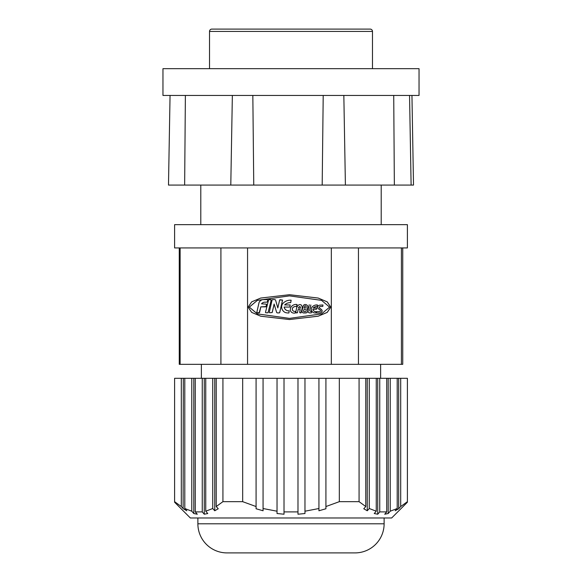 <?xml version="1.0" encoding="UTF-8"?>
<svg xmlns="http://www.w3.org/2000/svg" width="582" height="582" viewBox="0 0 582 582"><rect width="100%" height="100%" fill="white"/><g stroke="black" fill="none" stroke-linecap="round" stroke-linejoin="round"><path stroke-width="0.87" d="M372.48 31.428L209.52 31.428A2.328 2.328 0 0 1 211.848 29.1L370.152 29.1A2.328 2.328 0 0 1 372.48 31.428L372.48 68.676M197.88 523.8L384.12 523.8A29.1 29.1 0 0 1 355.02 552.9L226.98 552.9A29.1 29.1 0 0 1 197.88 523.8L197.88 517.98M209.52 31.428L209.52 68.676M409.546 95.448L162.96 95.448L162.96 68.676L419.04 68.676L419.04 95.448L409.546 95.448L411.11 185.076L413.511 185.076L411.947 95.448M343.838 95.448L345.402 185.076L394.356 185.076L393.723 95.448M200.79 185.076L200.79 224.652M381.21 185.076L381.21 224.652M174.6 247.932L407.4 247.932L407.4 224.652L174.6 224.652L174.6 247.932M220.913 247.932L220.913 364.332L179.256 364.332L179.256 247.932M380.628 378.3L380.628 364.332M201.372 378.3L201.372 364.332M174.6 501.669L174.6 378.3L222.928 378.3L222.928 501.669L216.22 506.544L218.243 508.755L214.751 510.77L212.728 508.523L205.744 511.207L207.767 513.52L204.275 514.219L202.252 511.891L195.268 511.891L197.291 514.219L193.799 513.52L191.776 511.207L184.792 508.523L186.815 510.77L183.323 508.755L181.3 506.544L174.6 501.669L174.6 502.23L190.35 517.98L391.65 517.98L407.4 502.23L407.4 501.669L400.7 506.544L398.677 508.755L395.185 510.77L397.208 508.523L390.224 511.207L388.201 513.52L384.709 514.219L386.732 511.891L379.748 511.891L377.725 514.219L374.233 513.52L376.256 511.207L369.272 508.523L367.249 510.77L363.757 508.755L365.78 506.544L359.072 501.669L359.072 378.3L339.328 378.3L339.328 501.669L359.072 501.669M339.328 501.669L325.92 506.544L325.92 508.755L318.936 510.77L318.936 508.523L304.968 511.207L304.968 513.52L297.984 514.219L297.984 511.891L284.016 511.891L284.016 514.219L277.032 513.52L277.032 511.207L263.064 508.523L263.064 510.77L256.08 508.755L256.08 506.544L242.672 501.669L242.672 378.3L222.928 378.3M222.928 501.669L242.672 501.669M322.945 304.968L319.802 305.164A2.895 2.895 90 0 0 318.223 305.826A1.964 1.964 90 0 0 318.165 308.613L320.245 310.119A0.815 0.815 90 0 1 319.729 311.574L316.644 311.654L316.419 312.992L319.853 312.992A5.427 5.427 -90 0 0 320.646 312.81A2.146 2.139 -90 0 0 321.453 309.515L319.562 308.016A0.771 0.771 90 0 1 319.38 306.954A1.717 1.717 90 0 1 320.478 306.525L322.792 306.401L322.945 304.968L322.792 306.401M321.453 309.515L321.417 309.515A1.884 1.884 90 0 1 322.13 311.014L322.166 311.014A1.884 1.884 -90 0 0 322.166 310.992M305.354 304.532A2.488 2.488 90 0 1 306.823 308.998A2.168 2.168 90 0 1 305.492 312.956L303.688 312.956A1.746 1.746 90 0 1 302 310.766L303.244 306.016A1.979 1.979 90 0 1 305.354 304.532L305.39 304.532A1.979 1.979 -90 0 0 305.194 304.524L305.157 304.524M305.615 312.956L305.652 312.956A2.168 2.168 -90 0 0 306.86 308.998A2.488 2.488 -90 0 0 305.39 304.532M270.87 299.599L271.212 300.021L268.026 312.774L271.256 299.948L268.658 299.592L270.906 299.599M267.327 299.592L267.669 300.021L267.364 299.592L262.686 299.592A5.929 5.929 90 0 0 259.106 302.313L256.822 312.345L257.164 312.774L259.572 312.498L260.86 306.852L266.243 306.583L266.33 304.124L261.551 303.84A4.234 4.227 90 0 1 264.919 302.167L266.52 302.167A1.048 1.048 -90 0 0 267.56 301.243L267.705 300.021M261.551 303.84L266.294 304.124L266.672 304.553M277.84 307.893L275.519 299.992L277.825 307.958L279.644 299.999L282.539 300.072L279.753 312.359A0.698 0.698 90 0 1 279.069 312.905L279.105 312.905A0.698 0.698 -90 0 0 279.789 312.359L282.576 300.072L280.015 299.723M301.141 304.939A4.38 4.38 90 0 1 302.189 308.315L302.225 308.315A4.38 4.38 -90 0 0 301.17 304.939A2.452 2.452 -90 0 0 299.97 304.626L299.934 304.626A2.452 2.452 90 0 1 301.141 304.939L301.17 304.939M311.268 311.217L311.603 311.676L310.402 311.217A0.917 0.917 90 0 1 309.733 310.133L310.81 304.975M384.12 523.8L384.12 517.98M306.219 306.918A1.149 1.142 90 0 1 305.332 308.038L304.102 308.082L304.721 306.045A0.371 0.371 90 0 1 305.019 305.776A1.149 1.142 90 0 1 306.219 306.918M306.234 310.672A1.164 1.164 90 0 1 305.834 311.545A2.379 2.379 90 0 1 304.502 311.69L303.455 311.195L304 309.508L305.07 309.508A1.164 1.164 90 0 1 306.234 310.672M300.479 307.871A2.27 2.27 90 0 1 300.465 308.14L298.348 308.133A5.187 5.187 90 0 1 299.243 306.699A0.691 0.691 90 0 1 300.225 306.823A2.27 2.27 90 0 1 300.479 307.871M263.617 29.1L267.858 29.1M170.053 95.448L168.489 185.076L322.188 185.076L323.206 95.448M252.835 95.448L253.752 185.076M185.382 95.448L184.647 185.076M394.356 185.076L411.11 185.076M322.188 185.076L345.402 185.076M220.913 364.332L247.561 364.332L247.561 247.932M180.122 364.332L180.122 247.932M401.413 247.932L401.413 364.332L402.744 364.332L402.744 247.932M401.413 364.332L358.447 364.332L358.447 247.932M331.333 247.932L331.333 364.332L358.447 364.332M289.436 319.547L318.187 316.201L327.23 312.396L330.794 307.129L327.23 301.854L318.187 298.049L289.472 294.71L260.721 298.049L251.679 301.854L248.107 307.129L251.679 312.396L260.721 316.201L289.436 319.547L318.15 316.201L327.193 312.396L330.765 307.129L327.193 301.854L318.15 298.049L289.472 294.71M331.333 364.332L247.561 364.332M329.601 307.129L321.57 313.88L289.436 318.383L257.309 313.88L249.271 307.129L257.309 300.37L289.436 295.874L321.57 300.37L329.601 307.129M242.672 378.3L339.328 378.3M359.072 378.3L407.4 378.3L407.4 501.669M289.472 318.383L257.339 313.88L249.307 307.129L257.339 300.377L289.472 295.874M313.276 307.936A4.86 4.86 90 0 1 317.154 306.503L317.43 304.953A6.329 6.329 -90 0 0 316.841 304.924L316.804 304.924A6.329 6.329 90 0 1 317.401 304.953M316.091 311.625L315.88 312.992A7.792 7.792 90 0 1 315.626 312.992L315.662 312.992A7.792 7.792 -90 0 0 315.91 312.992L316.091 311.625A2.874 2.874 90 0 1 312.92 309.275L316.499 309.268L316.71 307.936L313.24 307.936A4.86 4.86 90 0 1 316.71 306.481M317.154 306.503L317.43 304.953M303.724 312.956L305.492 312.956M295.496 311.414A10.876 10.876 90 0 1 293.699 311.261A2.364 2.364 90 0 1 292.957 307.543A4.183 4.183 90 0 1 296.434 306.539L297.111 304.517A6.009 6.009 -90 0 0 296.085 304.43L296.049 304.43A6.009 6.009 90 0 1 297.075 304.517M295.249 313.021L295.212 313.021A5.762 5.762 90 0 1 294.216 313.109L294.245 313.109A5.762 5.762 -90 0 0 295.249 313.021L295.663 311.414A10.876 10.876 90 0 1 293.663 311.261A2.364 2.364 90 0 1 292.921 307.543A4.183 4.183 90 0 1 295.721 306.474M296.434 306.539L297.111 304.517M284.729 304.946A7.631 7.631 90 0 1 290.709 302.669L291.131 300.21A9.967 9.967 -90 0 0 290.345 300.181L290.309 300.181A9.967 9.967 90 0 1 291.095 300.21M289.218 310.81L288.883 312.971A12.367 12.367 90 0 1 288.483 312.978L288.512 312.978A12.367 12.367 -90 0 0 288.912 312.971L289.218 310.81A4.561 4.561 90 0 1 284.169 307.07L289.843 307.063L290.178 304.946L284.693 304.946A7.631 7.631 90 0 1 290.156 302.647M290.709 302.669L291.131 300.21M267.364 299.592L262.722 299.592M264.956 302.167L266.52 302.167M257.2 312.774L259.237 312.767M277.527 312.905L279.105 312.905M279.069 312.905L277.49 312.905A1.47 1.47 90 0 1 276.683 312.505L274.115 304.008L272.18 312.498L269.626 312.774L272.216 312.498L274.137 304.073M275.519 299.992A1.462 1.462 -90 0 0 274.719 299.592L274.682 299.592A1.462 1.462 90 0 1 275.49 299.992L275.519 299.992M302.189 308.315L301.069 312.847L302.225 308.315M300.036 312.847L301.069 312.847M296.122 312.898L297.497 312.614L298.13 309.529M311.305 311.217L310.432 311.217A0.917 0.917 90 0 1 309.77 310.133L310.846 304.975M311.443 312.716L311.632 311.676M400.7 506.544L400.7 378.3M183.119 508.53L183.323 378.3M181.3 378.3L181.3 506.544M216.22 506.544L216.22 378.3M256.08 378.3L256.08 506.544M325.92 508.755L325.92 378.3M365.78 378.3L365.78 506.544M320.646 312.81L320.609 312.81A5.427 5.427 90 0 1 319.824 312.992M322.755 306.401L320.478 306.525M319.38 306.954L319.343 306.954A1.717 1.717 90 0 1 320.442 306.525M319.562 308.016L319.525 308.016A0.771 0.771 90 0 1 319.343 306.954M321.417 309.515L319.525 308.016M322.13 311.014A2.153 2.153 90 0 1 320.609 312.81M316.499 309.268L316.673 307.936M312.92 309.275L316.463 309.268M315.72 311.654A2.874 2.874 90 0 1 312.89 309.275M315.626 312.992A7.792 7.792 90 0 1 313.836 312.781A3.805 3.805 90 0 1 311.792 307.398A6.329 6.329 90 0 1 316.804 304.924M295.212 313.021L295.663 311.414M294.216 313.109A5.762 5.762 90 0 1 292.841 312.941A3.434 3.434 90 0 1 290.374 310.293A5.078 5.078 90 0 1 290.673 307.754A6.009 6.009 90 0 1 296.049 304.43M289.843 307.063L290.142 304.946M284.169 307.07L289.807 307.063M288.628 310.846A4.561 4.561 90 0 1 284.132 307.07M288.483 312.978A12.367 12.367 90 0 1 285.638 312.643A6.038 6.038 90 0 1 282.394 304.095A9.967 9.967 90 0 1 290.309 300.181M268.658 299.592L265.472 312.345L265.756 312.767L268.026 312.774M267.669 300.021L267.524 301.243A1.048 1.048 90 0 1 266.483 302.167M261.514 303.84A4.234 4.227 90 0 1 264.883 302.167M259.201 312.767L260.831 306.852L265.872 306.852L266.636 304.553M269.662 312.774L269.291 312.345L272.07 300.137A0.698 0.698 90 0 1 272.754 299.592L274.682 299.592M297.497 312.614L298.093 309.529L300.225 309.537L299.657 312.432L301.032 312.847M299.934 304.626A2.452 2.452 90 0 0 298.413 305.157A5.616 5.616 90 0 0 296.536 308.322L295.743 312.483L297.118 312.898M311.21 312.89L309.377 312.89A1.848 1.848 90 0 1 308.045 311.006L309.246 304.735M311.414 312.716L311.603 311.676M398.677 508.755L398.677 378.3M214.751 510.77L214.751 378.3M263.064 378.3L263.064 510.77M367.249 378.3L367.249 510.77M304.75 306.045L304.139 308.082M303.455 311.195L304.03 309.508M303.491 311.195L303.797 311.566M304.502 311.69L303.833 311.566M304.539 311.69A2.379 2.379 -90 0 0 304.946 311.726M299.686 306.547A0.691 0.691 -90 0 0 299.279 306.699L299.243 306.699M299.279 306.699A5.187 5.187 -90 0 0 298.384 308.133L298.348 308.133M300.465 308.14L298.384 308.133M397.208 508.523L397.208 378.3M184.792 378.3L184.792 508.523M212.728 508.523L212.728 378.3M318.936 508.523L318.936 378.3M369.272 378.3L369.272 508.523M390.224 511.207L390.224 378.3M191.776 378.3L191.776 511.207M205.744 511.207L205.744 378.3M277.032 378.3L277.032 511.207M304.968 513.52L304.968 378.3M376.256 378.3L376.256 511.207M388.201 513.52L388.201 378.3M193.799 378.3L193.799 513.52M204.275 514.219L204.275 378.3M284.016 378.3L284.016 514.219M377.725 378.3L377.725 514.219M386.732 511.891L386.732 378.3M195.268 378.3L195.268 511.891M202.252 511.891L202.252 378.3M297.984 511.891L297.984 378.3M379.748 378.3L379.748 511.891M232.356 95.448L230.792 185.076"/></g></svg>

